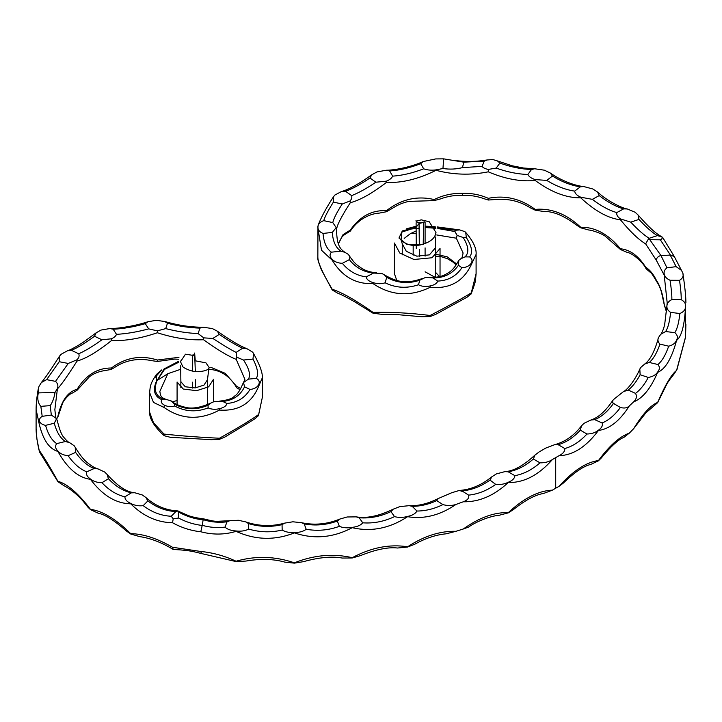 <?xml version="1.0" encoding="UTF-8"?>
<svg xmlns="http://www.w3.org/2000/svg" width="722" height="722" viewBox="0 0 722 722"><rect width="100%" height="100%" fill="white"/><g stroke="black" fill="none" stroke-linecap="round" stroke-linejoin="round"><path stroke-width="1.08" d="M416.17 227.195L419.049 223.477L423.661 222.412L423.2 244.541L406.838 244.307L398.968 238.034L402.334 230.941L416.17 227.367M423.661 222.412L424.716 221.798C418.841 223.73 417.966 222.214 416.549 221.961L416.016 220.499M416.17 227.484L401.919 232.051L401.062 240.164L401.964 240.94C407.118 245.092 413.453 246.373 420.953 244.803C433.471 241.374 434.545 236.166 435.113 235.48L436.007 232.601L429.247 221.753L421.26 219.84L416.089 221.239M425.096 271.797L435.077 277.302M440.041 276.49L440.041 248.512L432.009 257.754L413.941 259.487L399.771 253.025L394.402 243.025L394.402 273.638L396.82 280.479M439.572 276.598L435.249 272.023M317.87 256.879C317.545 261.797 322.31 272.582 332.165 289.224C342.174 292.536 355.784 300.244 372.985 312.355C391.153 311.958 410.204 312.996 430.141 315.478C449.544 305.388 463.253 297.852 471.276 292.861L476.096 273.629L475.545 279.757C475.789 280.587 474.354 285.226 471.24 293.673L467.143 297.157L435.528 314.467L430.086 316.57L421.621 316.741L397.804 314.657L381.848 314.332L373.048 313.222L358.888 304.476C351.578 299.567 338.817 293.294 338.113 293.412L332.237 289.973L321.38 269.775C318.501 262.438 317.319 258.332 317.842 257.456L317.951 227.042C317.797 229.849 319.494 231.979 323.032 233.432C323.79 242.565 326.588 248.81 331.425 252.177C329.376 254.451 329.638 256.851 332.237 259.369C334.638 261.815 338.004 263.133 342.318 263.313C348.897 271.246 356.894 275.759 366.307 276.842C366.496 279.324 368.743 281.246 373.048 282.609C377.371 283.99 381.397 284.053 385.115 282.807C395.827 288.006 406.946 288.656 418.48 284.748L419.816 280.19C408.228 284.089 397.199 283.141 386.712 277.338L385.115 282.807M484.606 198.884C477.468 196.249 470.094 195.057 462.486 195.319C454.905 195.093 447.568 196.294 440.465 198.92L434.121 200.608L408.462 201.402C402.524 203.144 399.753 203.586 390.376 209.515L386.36 211.763L379.104 213.134C370.991 213.522 358.554 218.54 350.459 230.932L343.753 235.201L341.668 237.367L338.41 243.892M664.258 304.801L661.37 291.724C659.827 287.022 658.329 283.746 656.849 281.887L656.614 281.481C653.103 275.452 651.127 272.528 650.684 272.699L646.055 268.728C643.519 262.907 632.797 253.142 627.12 252.366L620.505 249.541L605.198 236.175C602.148 233.693 591.192 229.849 589.026 230.083L580.741 227.809L576.481 225.038C563.927 215.634 552.971 211.113 543.603 211.474L535.246 210.192L530.083 207.71C519.398 200.851 507.16 198.171 493.352 199.66L488.379 200.021L484.606 198.893M419.329 256.472L419.329 249.406M406.315 229.497L419.157 228.197M476.096 273.629L476.096 254.424L471.276 264.676C463.244 281.634 449.535 289.17 430.141 287.302C410.168 296.986 391.116 295.749 372.985 283.593C355.729 284.333 342.12 276.517 332.165 260.155L321.498 250.227L317.87 227.701M463.786 162.17L462.477 167.612L482.052 166.385L484.245 161.114L463.786 162.17L443.66 158.858L435.664 158.93L423.164 161.547L420.718 163.677C409.816 167.901 399.456 170.329 389.636 170.934L392.642 176.159C402.452 175.455 412.794 173.009 423.679 168.822L420.718 163.677M629.304 405.935C619.81 420.872 609.521 429.048 598.439 430.465C586.246 446.846 573.124 455.257 559.072 455.699L555.714 457.595L555.714 488.198L559.072 486.312C573.115 470.762 586.237 462.179 598.439 460.564C609.539 445.564 619.828 436.422 629.304 433.146L633.6 428.742C642.697 413.941 650.712 405.168 657.643 402.425C665.323 384.763 671.64 374.095 676.586 370.422L685.53 336.984L685.53 307.049C684.492 325.559 681.514 336.687 676.586 340.423C671.64 358.599 665.323 369.231 657.643 372.335C650.712 388.49 642.697 398.345 633.6 401.892C636.506 399.176 637.147 396.342 635.531 393.382C640.152 390.006 644.403 384.7 648.284 377.453L640.134 374.736C636.497 381.559 632.526 386.676 628.212 390.079L623.447 391.613L614.395 398.824L612.752 400.448L612.653 402.677L614.982 404.293L613.375 403.589C607.554 411.657 601.327 417.009 594.684 419.653L602.121 422.948C608.574 420.394 614.666 415.249 620.406 407.497C624.331 408.517 627.301 408.002 629.304 405.935L633.6 401.892M685.9 324.25L685.53 337.183M435.249 254.099L447.126 256.815L456.764 264.044M338.338 243.675L343.076 234.587L350.314 230.092C359.926 216.365 371.974 209.894 386.46 210.689C401.161 199.236 417.063 195.518 434.166 199.552C443.037 195.175 452.486 193.108 462.486 193.334C471.547 193.063 480.139 194.723 488.28 198.315C505.003 194.94 520.643 198.631 535.201 209.407C551.256 207.954 566.427 213.902 580.714 227.24C595.127 226.997 608.366 234.172 620.442 248.765C630.053 249.722 638.456 255.841 645.639 267.122C649.818 269.829 653.374 274.17 656.316 280.154C660.034 285.668 662.661 293.692 664.213 304.224L666.496 311.832M533.377 459.012L540.002 462.838C531.961 469.851 523.585 474.119 514.867 475.645L508.207 471.8C516.925 470.293 525.318 466.024 533.377 459.012L534.849 455.194L539.144 451.909L545.868 448.028L554.577 444.716L558.169 444.698L564.794 448.524C572.537 446.431 579.928 441.593 586.986 434.012L580.326 430.168C573.295 437.749 565.913 442.586 558.169 444.698M482.052 166.385C483.226 167.901 485.328 168.912 488.379 169.408L496.194 168.1C507.223 172.026 517.773 174.155 527.854 174.48C528.946 176.7 531.41 178.406 535.246 179.588L546.716 180.41C556.346 186.222 565.66 189.796 574.658 191.122C574.992 193.559 577.022 195.581 580.741 197.205L592.338 199.344C600.993 206.005 609.142 210.418 616.796 212.584C616.371 214.912 617.608 217.024 620.505 218.928L630.748 222.132C637.824 229.695 643.961 235.083 649.159 238.305L648.203 239.379L649.782 239.695L660.973 255.534L666.966 267.826C664.484 269.685 663.59 271.878 664.294 274.387C664.908 276.887 666.839 278.845 670.07 280.262C671.388 289.215 671.983 295.659 671.848 299.594C668.707 301.137 667.065 303.222 666.92 305.839L667.173 302.635L664.213 275.172L656.316 260.245L645.639 243.874C638.474 239.56 630.071 231.527 620.442 219.777C608.339 218.432 595.099 211.113 580.714 197.819C566.445 198.027 551.274 192.242 535.201 180.464C520.697 181.881 505.057 178.993 488.28 171.827C470.645 175.374 453.236 174.859 436.061 170.302C418.462 179.065 401.928 183.108 386.46 182.413C372.029 193.442 359.98 200.202 350.314 202.701C341.587 216.248 337.021 225.102 336.596 229.271L336.587 230.652M437.839 228.504L454.95 231.545L457.107 235.39L463.172 237.52C468.668 246.292 469.291 252.745 465.049 256.87L460.835 258.765C461.602 259.144 462.351 257.222 463.082 252.98L456.349 238.197L436.738 234.957M416.224 233.314L410.403 233.648L404.203 238.404M402.253 243.747L406.296 251.283L416.847 256.184L429.428 254.866L435.249 248.025L435.574 236.933M425.096 256.157L425.096 247.881M666.487 311.967L664.294 304.991M685.521 337.318L676.893 369.754L673.825 374.33C669.691 379.429 667.128 383.147 666.135 385.485L657.634 402.686L645.757 412.957L633.6 428.742M629.304 433.146L623.961 437.315C618.456 439.454 610.884 446.358 601.236 458.028L598.43 460.817L590.867 464.399C583.728 465.997 574.568 472.197 563.404 483.018L559.072 486.312M454.95 231.545L455.492 230.255L437.731 227.863M418.48 284.748C421.477 286.463 425.348 286.869 430.086 285.966C434.491 285.037 437.009 283.403 437.658 281.093C448.136 280.641 456.223 276.183 461.918 267.718C466.123 267.519 469.183 266.084 471.087 263.413C472.711 260.877 472.224 258.711 469.607 256.924C473.009 252.709 471.908 246.256 466.304 237.556L463.172 237.52M466.304 237.556L465.753 232.475L464.905 231.663L459.797 229.921L455.492 230.255M460.835 258.765L458.831 260.281L458.425 265.29C452.504 273.746 444.075 277.961 433.137 277.943L437.658 281.093M461.918 267.718L458.425 265.29M465.049 256.87L469.607 256.924M433.137 277.943L425.646 277.347L419.816 280.19M386.712 277.338L384.257 274.793L381.821 273.439L373.536 273.069C363.762 272.113 355.693 267.645 349.331 259.649L342.318 263.313M366.307 276.842L373.536 273.069M349.331 259.649C350.17 257.889 349.845 256.13 348.338 254.388L344.935 252.339L340.928 251.139C335.775 247.754 332.905 241.518 332.31 232.421L323.032 233.432M376.622 272.772C370.873 272.384 365.982 270.949 361.948 268.458C357.146 265.127 355.296 264.694 348.555 254.731L348.338 254.388M331.425 252.177L340.928 251.139M332.31 232.421L336.199 227.601L332.779 222.593C333.717 218.531 336.867 212.331 342.228 204.01L333.393 202.106C328.131 210.499 324.909 216.681 323.727 220.643C319.918 221.97 317.987 224.1 317.951 227.042L317.87 227.8L317.951 227.042M323.727 220.643L332.779 222.593M342.228 204.01L349.999 200.987C351.641 199.236 352.192 197.44 351.641 195.608C358.527 192.936 366.605 188.469 375.882 182.206L369.935 178C360.684 184.318 352.562 188.749 345.549 191.303L351.641 195.608M345.549 191.303L341.325 191.619L334.837 195.057L333.365 196.953L333.393 202.106M375.882 182.206L386.36 181.159C389.618 179.886 391.712 178.217 392.642 176.159M389.636 170.934L386.306 170.239L376.929 171.944L371.767 174.796L369.935 178M423.679 168.822C427.361 170.13 431.485 170.482 436.043 169.878L442.956 168.506C449.671 169.526 456.178 169.228 462.477 167.612M443.66 158.858L442.956 168.506M527.854 174.48L531.527 169.48C521.419 169.192 510.869 167.053 499.895 163.064L496.194 168.1M574.658 191.122L580.326 186.827C571.382 185.518 562.095 181.935 552.447 176.069L546.716 180.41M552.447 176.069L550.462 173.109L544.388 170.193L534.677 168.767L531.527 169.48M499.895 163.064L497.431 160.925L492.873 159.553L487.07 159.968L484.245 161.114M616.796 212.584L623.627 208.875C615.983 206.7 607.843 202.277 599.206 195.608L592.338 199.344M599.206 195.608L597.599 192.061L592.807 188.974L583.665 186.52L580.326 186.827M649.159 238.305L657.309 235.625C652.119 232.439 646 227.042 638.97 219.425L630.748 222.132M638.97 219.425L638.095 215.003L635.098 212.223L627.292 208.974L623.627 208.875M660.973 255.534L670.449 255.092L660.359 239.821L649.782 239.695M660.359 239.821C662.038 239.144 662.525 238.116 661.821 236.753L661.74 236.708C655.991 233.811 648.112 226.573 638.095 215.003M670.449 255.092L674.285 256.509L662.868 237.764L661.821 236.753L657.309 235.625M666.966 267.826L676.135 266.653L670.242 255.11M648.284 377.453C652.733 376.676 655.847 374.889 657.634 372.074C659.809 369.456 659.908 366.929 657.941 364.52C662.047 361.072 665.63 354.962 668.698 346.181C672.895 345.062 675.521 343.04 676.577 340.116C678.03 337.336 677.444 334.855 674.817 332.671C677.245 328.916 678.915 322.544 679.835 313.528C683.59 311.976 685.485 309.711 685.521 306.715C685.963 303.836 684.528 301.48 681.207 299.666C681.342 295.767 680.792 289.323 679.537 280.326L670.07 280.262M679.537 280.326C682.687 278.403 683.779 275.966 682.822 273.042L681.469 270.353L676.135 266.653M685.9 302.626C685.864 296.228 684.862 286.472 682.877 273.358L682.822 273.042M666.92 305.839L666.857 306.543L666.92 305.839C666.65 308.393 667.877 310.568 670.603 312.373C669.727 321.371 668.076 327.752 665.648 331.524L660.711 334.322L658.428 337.697C657.002 343.961 653.076 353.609 650.847 356.966C648.852 360.233 646.813 362.579 644.728 364.005L640.622 367.588L639.818 369.086L640.134 374.736M679.835 313.528L670.603 312.373M671.848 299.594L681.207 299.666M658.581 337.174C657.39 339.701 657.85 342.011 659.962 344.114C656.948 352.868 653.383 358.987 649.268 362.462L644.728 364.005M668.698 346.181L659.962 344.114M665.648 331.524L674.817 332.671M649.268 362.462L657.941 364.52M594.684 419.653L590.84 420.033L584.008 423.318L581.49 425.854L580.326 430.168M586.986 434.012C591.634 433.922 595.442 432.658 598.43 430.204C601.706 428.002 602.942 425.583 602.121 422.948M612.653 402.677L613.375 403.589M555.714 457.595L552.438 459.526C548.982 461.836 544.839 462.937 540.002 462.838M559.072 455.699C563.061 453.705 564.965 451.313 564.794 448.524M555.714 488.198L552.438 490.139C538.594 490.689 523.874 498.18 508.288 512.611C494.056 512.232 479.065 517.692 463.307 528.991L455.988 531.293C440.095 530.914 423.967 536.076 407.596 546.789C389.618 543.946 371.171 547.574 352.246 557.682C333.266 553.296 313.98 555.01 294.386 562.817C274.892 556.175 255.453 555.651 236.058 561.229C224.686 555.913 212.927 552.655 200.797 551.473L172.54 547.276C157.206 538.386 143.263 533.847 130.718 533.657C115.926 519.082 102.497 510.977 90.44 509.326C78.256 493.288 67.408 483.948 57.904 481.285C49.06 465.473 42.769 455.095 39.033 450.176C37.183 441.837 36.208 434.942 36.1 429.482L36.1 409.582L39.033 423.173C42.769 439.454 49.06 448.876 57.904 451.44C67.426 468.434 78.274 477.72 90.44 479.309C102.497 495.391 115.917 503.559 130.718 503.812C143.173 516.149 157.116 522.466 172.54 522.746C181.439 527.674 190.861 530.688 200.797 531.771C212.918 534.957 224.668 534.812 236.058 531.347C255.407 540.092 274.847 540.607 294.386 532.881C313.962 539.478 333.248 537.746 352.246 527.683C371.162 532.078 389.609 528.414 407.596 516.699C423.958 519.407 440.086 515.318 455.988 504.434C451.782 505.833 447.423 505.878 442.92 504.588L436.747 500.617L438.101 498.595L451.71 492.747L459.4 490.437L463.398 491.808L462.17 490.879C471.737 490.067 481.014 486.475 490.003 480.094L495.716 484.39C486.989 490.59 477.955 494.173 468.623 495.13C469.336 498.009 467.558 500.22 463.307 501.781L455.988 504.434M463.307 528.991L468.56 527.069C477.413 520.797 491.655 515.77 499.037 515.309L508.279 512.864L513.216 509.741C525.228 500.166 535.336 494.741 543.531 493.478L552.438 490.139M614.982 404.293L620.406 407.497M635.531 393.382L628.212 390.079M435.682 227.701L425.096 227.222M425.096 227.502L435.898 228.287M664.213 275.172L664.294 274.387M656.316 260.245C656.569 257.889 658.04 256.328 660.711 255.561M645.639 243.874L648.203 239.379M620.442 219.777L620.505 218.928M580.714 197.819L580.741 197.205M535.201 180.464L535.246 179.588M488.28 171.827L488.379 169.408M386.46 182.413L386.36 181.159M350.314 202.701L349.999 200.987M336.596 229.271L336.199 227.601M430.204 277.356C436.557 277.564 441.711 276.58 445.664 274.396C450.041 271.707 453.01 270.786 458.66 260.588L458.831 260.281M456.349 238.197L457.107 235.39M410.403 233.648L416.206 230.905M332.237 259.369L332.165 260.155M373.048 282.609L372.985 283.593M430.086 285.966L430.141 287.302M471.087 263.413L471.276 264.676M416.152 226.23L406.486 228.82M674.285 256.509L681.469 270.353M456.349 263.918L456.412 264.595M656.614 281.481L656.316 280.154M646.055 268.728L645.639 267.122M350.314 230.092L349.999 231.591M620.505 249.541L620.442 248.765M386.46 210.689L386.36 211.763M580.741 227.809L580.714 227.24M434.166 199.552L434.121 200.608M535.246 210.192L535.201 209.407M462.486 193.334L462.477 194.48M488.379 200.021L488.28 198.315M471.087 294.016L471.276 292.861M430.086 316.57L430.141 315.478M373.048 313.222L372.985 312.355M332.237 289.973L332.165 289.224M425.096 243.594L425.096 222.087M419.32 245.101L419.049 223.477M195.166 359.529L194.633 353.04L194.137 354.926L195.166 359.637M178.65 361.424L164.273 369.032L157.062 380.539L164.508 369.393L178.812 362.2M195.193 360.783L205.95 362.859L209.29 367.751L208.559 368.78C207.079 370.296 203.866 371.234 198.911 371.604C191.547 372.579 181.466 366.704 182.603 366.262L180.509 361.695L185.464 354.195L193.063 355.386L192.476 356.397L194.137 354.926M177.089 400.484L172.495 401.865M149.616 412.199C149.526 416.892 151.593 423.715 162.982 434.671L164.381 435.772L170.365 437.297L211.221 439.671L219.38 439.337L224.795 437.072L247.592 423.372L255.119 418.607L258.449 415.673L262.321 397.497L258.656 414.482C251.527 419.708 238.468 427.623 219.47 438.236C199.823 437.306 181.33 435.926 164.002 434.075L153.479 422.731L149.616 412.199L149.616 392.569L153.479 402.425L164.002 407.425C181.312 419.635 199.804 420.511 219.47 410.051C238.477 411.396 251.536 403.481 258.656 386.315L262.321 377.814L262.321 397.506M240.76 388.653L236.229 385.963L236.744 387.804L240.119 389.763M57.679 417.632L62.552 403.273C63.915 399.555 70.251 393.237 72.191 393.129L76.911 390.421L89.591 376.595C93.959 373.355 99.131 371.343 105.105 370.548L111.251 369.429L114.247 367.669C126.422 359.366 139.815 358.13 151.476 360.63L157.36 361.46L174.643 359.087L178.587 359.249M36.1 428.868L36.966 439.346L39.493 451.918L57.913 481.664L63.798 485.554C72.769 490.337 80.72 497.431 87.633 506.853L90.449 509.615L98.066 513.134C104.988 514.542 114.455 520.517 126.467 531.058L130.727 534.027L139.662 536.608C150.483 538.17 161.656 542.448 173.172 549.442L174.85 549.55C189.859 550.354 193.64 551.662 201.366 553.521L236.067 561.581L245.859 561.066C260.552 558.566 273.557 558.918 284.883 562.131L294.377 563.142L303.565 561.644C318.98 557.357 331.867 556.157 342.228 558.052L352.246 557.98L360.35 555.651C375.783 549.46 388.174 546.915 397.533 548.016L407.596 547.041L414.717 544.253C425.393 538.269 435.907 534.785 446.25 533.793L455.988 531.293M213.55 401.829L213.55 379.267L208.667 386.83L196.619 390.674L183.244 389.032L177.089 382.019L177.089 404.582M178.632 361.298L164.075 368.942L157.062 380.539C153.281 390.106 155.663 396.396 164.192 399.419L161.954 399.726C154.192 396.414 152.45 390.033 156.728 380.584L156.313 374.565L161.728 369.917L154.797 377.741M40.847 406.351L50.215 405.629L51.325 415.069L42.192 416.332L40.847 406.351C37.977 403.066 37.12 398.589 38.293 392.903L38.185 389.293L39.024 386.36L41.371 382.525L46.632 379.655L59.213 361.713L59.231 356.542L60.955 354.376L67.417 350.793L71.451 350.332C77.976 347.544 85.656 342.851 94.492 336.253L96.17 332.815L100.99 330.071L109.924 328.537L113.192 329.232C123.336 328.736 134.039 326.876 145.293 323.655L147.929 321.723L156.376 320.315L164.796 321.525L167.459 323.257C178.866 326.236 189.687 327.851 199.931 328.104L203.243 327.237L212.376 328.573L217.376 331.208L219.217 334.394C228.54 340.73 236.356 345.351 242.646 348.239L247.077 348.789L252.637 352.128L253.557 353.527L252.971 359.096C257.592 367.814 258.711 374.24 256.346 378.364L248.431 379.131C250.805 374.98 249.162 368.608 243.504 360.025L236.744 357.191L236.103 352.408C230.047 349.313 222.304 344.656 212.873 338.438L203.748 337.869L198.126 333.591C187.855 333.158 177.052 331.497 165.708 328.609L157.36 330.856L148.687 328.88C137.234 331.967 126.503 333.781 116.495 334.34L113.192 329.232M36.1 409.275L36.1 409.582C36.091 404.13 36.786 397.371 38.185 389.293M463.307 501.781C479.092 502.124 494.083 495.698 508.288 482.513C523.874 482.856 538.594 475.193 552.438 459.526M236.229 385.963L225.264 373.337L210.743 367.281M178.966 357.318L157.351 360.025C140.817 354.836 125.511 357.498 111.441 368.003C97.416 367.922 85.954 375.025 77.064 389.311C67.76 391.73 61.325 400.909 57.76 416.865L56.533 418.67M51.325 415.069L56.388 418.471C56.09 419.807 55.576 416.865 54.854 409.636L57.39 388.923C60.765 385.575 67.326 376.288 77.064 361.045C85.9 358.635 97.362 351.822 111.441 340.613C125.447 341.037 140.754 338.41 157.351 332.752C173.803 338.049 189.2 340.378 203.532 339.737C217.367 349.71 228.26 356.253 236.229 359.366L244.902 379.321L243.513 382.498L248.431 379.131M164.192 399.419L167.621 399.835C159.697 397.66 160.654 395.06 159.833 391.441L167.838 373.698L180.771 369.258M207.458 404.618L207.458 379.772L203.983 385.106L195.12 387.931L185.265 386.766L180.852 381.667L180.852 387.777M192.476 388.039L192.476 382.182M174.598 405.972L174.534 404.167C185.364 409.861 196.537 410.222 208.044 405.25L208.135 407.876C196.474 412.37 185.292 411.73 174.598 405.972C171.466 407.127 168.055 406.856 164.381 405.168C161.331 403.408 160.519 401.594 161.954 399.726M167.621 399.835L171.556 401.179C174.562 403.806 179.327 405.89 185.861 407.425C192.242 409.022 200.499 407.596 210.653 403.147L213.965 401.658L222.638 401.423C232.881 400.548 240.191 395.674 244.559 386.821L243.513 382.498L242.962 383.517C239.984 390.593 237.186 394.781 234.569 396.071C232.394 398.589 227.403 400.268 219.587 401.116M170.852 400.656L174.534 404.167M208.044 405.25L210.653 403.147M244.559 386.821L250.002 389.438C244.821 398.021 237.105 402.695 226.834 403.445C226.491 405.863 224 407.632 219.38 408.733C214.994 409.672 211.239 409.383 208.135 407.876M226.834 403.445L222.638 401.423M256.346 378.364C259.306 380.088 260.001 382.326 258.449 385.061C256.824 387.606 254.018 389.059 250.002 389.438M242.646 348.239L236.103 352.408M243.504 360.025L252.971 359.096M199.931 328.104L198.126 333.591M212.873 338.438L219.217 334.394M145.293 323.655L148.687 328.88M165.708 328.609L167.459 323.257M94.492 336.253L101.937 339.773C92.903 346.289 85.16 350.955 78.716 353.771L71.451 350.332M116.495 334.34C115.791 336.163 114.049 337.661 111.251 338.817L101.937 339.773M59.213 361.713L68.247 363.446L55.54 381.36C57.814 383.49 58.428 385.864 57.363 388.499L55.007 392.488C54.177 397.858 52.58 402.235 50.215 405.629M78.716 353.771C79.582 355.829 78.987 357.85 76.911 359.818L68.247 363.446M38.293 392.903L55.007 392.488M55.54 381.36L46.632 379.655M45.576 425.366L54.285 423.227C56.677 432.144 60.359 438.236 65.341 441.503L56.686 443.633C51.767 440.339 48.067 434.247 45.576 425.366C42.472 424.744 40.441 423.39 39.493 421.314C39.114 419.347 40.008 417.686 42.192 416.332M68.103 455.708L75.62 452.396C81.27 460.51 87.452 465.88 94.167 468.524L86.73 471.8C80.052 469.192 73.843 463.822 68.103 455.708C63.59 455.266 60.197 453.714 57.913 451.051C55.35 448.552 54.935 446.07 56.686 443.633M65.341 441.503L69.547 442.613L74.195 445.772L75.196 447.288L75.62 452.396M57.182 420.718L56.569 418.715L54.285 423.227M101.946 482.702L108.408 478.74C115.529 486.285 123.182 490.987 131.35 492.855L124.915 496.799C116.729 494.94 109.076 490.238 101.946 482.702C97.317 482.666 93.481 481.439 90.449 479.011C87.163 476.818 85.927 474.417 86.73 471.8M94.167 468.524L97.984 468.894L104.699 472.044L107.163 474.498L108.408 478.74M143.191 505.653L147.875 500.906C156.566 507.539 165.907 511.086 175.897 511.546L171.249 516.248C161.322 515.797 151.972 512.268 143.191 505.653C138.687 506.203 134.536 505.454 130.727 503.424C126.828 501.637 124.888 499.425 124.915 496.799M131.35 492.855L134.806 492.756L142.342 494.994L145.952 497.557L147.875 500.906M178.514 518.008L178.307 511.898C186.177 516.293 194.462 518.947 203.144 519.858L203.198 519.705C211.14 522.132 219.082 522.836 227.024 521.816L225.002 527.114C217.403 528.062 209.813 527.466 202.232 525.318L202.187 525.445C193.929 524.506 186.041 522.033 178.514 518.008L173.208 518.856L171.249 516.248M175.897 511.546L177.756 510.986L178.307 511.898M248.684 529.082L248.567 523.612C259.667 526.925 270.822 527.268 282.049 524.641L282.167 530.047C271.003 532.674 259.839 532.349 248.684 529.082C245.336 530.896 241.13 531.527 236.067 530.977C231.067 530.661 227.376 529.37 225.002 527.114M227.024 521.816L229.858 520.697L238.386 520.273L245.94 521.952L248.567 523.612M282.049 524.641L284.73 523.107L292.861 521.798L301.426 522.674L304.188 523.919C315.361 525.968 326.416 525.011 337.354 521.058L339.845 519.064L347.147 516.979L356.271 516.871L359.168 517.782C369.917 518.586 380.512 516.528 390.945 511.6L393.246 509.181L399.826 506.609L409.193 505.671L412.208 506.33C420.439 506.303 428.624 504.398 436.747 500.617M337.354 521.058L339.34 526.356C328.429 530.3 317.382 531.266 306.191 529.253C303.502 531.419 299.567 532.511 294.377 532.538C289.396 532.791 285.325 531.961 282.167 530.047M306.191 529.253L304.188 523.919M390.945 511.6L394.51 516.609C384.122 521.528 373.536 523.603 362.751 522.818C360.81 525.246 357.309 526.762 352.246 527.367C347.426 528.206 343.121 527.872 339.34 526.356M362.751 522.818L359.168 517.782M442.92 504.588C434.328 508.839 425.655 510.996 416.919 511.041C415.565 513.604 412.461 515.4 407.596 516.438C403.047 517.692 398.688 517.746 394.51 516.609M416.919 511.041L412.208 506.33M514.867 475.645C514.714 478.325 512.521 480.527 508.279 482.26C504.452 484.146 500.265 484.859 495.716 484.39M490.003 480.094L491.835 476.8L496.348 473.93L504.895 471.628L508.207 471.8M460.6 490.464L462.17 490.879M463.398 491.808L468.623 495.13M203.144 519.858L202.232 525.318M229.858 520.697L217.015 521.329C215.156 521.474 210.842 520.688 204.082 518.974L203.198 519.705M204.019 518.965C196.321 517.945 190.843 516.69 187.585 515.228L177.756 510.986M77.064 361.045L76.911 359.818M111.441 340.613L111.251 338.817M157.351 332.752L157.36 330.856M203.532 339.737L203.748 337.869M236.229 359.366L236.744 357.191M157.062 380.539L167.901 373.653M258.449 385.061L258.656 386.315M219.38 408.733L219.47 410.051M164.381 405.168L164.002 407.425M202.187 525.445L200.797 531.771M173.208 518.856L172.54 522.746M39.493 421.314L39.033 423.173M209.723 369.375C221.167 370.341 230.137 376.433 236.654 387.66L236.744 387.804M157.351 360.025L157.36 361.46M111.441 368.003L111.251 369.429M77.064 389.311L76.911 390.421M57.76 416.865L57.589 418.002L57.76 416.865M164.381 435.772L164.002 434.075M219.38 439.337L219.47 438.236M258.449 415.673L258.656 414.482M200.797 551.473L201.366 553.521M172.54 547.276L173.208 549.46M194.633 353.04L195.319 371.451M192.476 371.072L192.476 356.397M413.174 255.182L413.174 245.832M413.174 245.426L413.174 244.532M416.26 248.413L416.26 245.841M416.26 245.426L416.26 244.74M435.249 277.284L435.249 248.025M402.253 254.866L402.253 243.855M581.49 425.854C574.116 435.565 565.155 441.846 554.577 444.716M639.818 369.086C636.253 377.796 628.05 389.573 623.447 391.613M666.857 306.345L664.673 324.548C663.103 331.425 660.594 334.945 660.711 334.322M344.935 252.339C340.188 248.937 336.966 245.841 336.587 230.58M422.56 278.457C406.378 284.116 397.425 282.374 384.257 274.793M423.164 161.547C412.452 166.547 395.8 170.202 386.306 170.239M341.325 191.619C349.186 189.317 359.33 183.704 371.776 174.796M317.888 227.439C316.994 226.888 322.048 214.226 333.365 196.953M476.096 254.424C476.655 248.458 473.208 241.139 465.753 232.475M425.096 226.139L435.213 226.753M437.487 226.952L459.797 229.921M597.599 192.061C607.554 201.348 622.996 208.559 627.292 208.974M550.462 173.109C560.85 180.59 575.804 186.023 583.665 186.52M497.431 160.925L512.313 165.816L523.621 168.036L534.677 168.767M455.79 160.627C466.556 161.89 476.989 161.674 487.07 159.968M612.752 400.448C605.605 411.152 598.294 417.677 590.84 420.033M456.16 264.965L452.811 261.951L447.306 258.647L441.214 256.68L435.249 256.093M416.098 222.836L416.26 244.731M401.558 241.383L402.262 243.801M504.895 471.628C513.351 471.24 523.333 465.762 534.849 455.194M438.101 498.595C427.984 503.712 418.345 506.068 409.193 505.671M393.246 509.181C378.87 516.086 366.541 518.649 356.271 516.871M339.845 519.064C327.183 524.271 314.377 525.472 301.426 522.674M284.73 523.107C271.761 526.672 258.828 526.293 245.94 521.961M178.072 510.932C166.06 510.391 155.356 505.932 145.952 497.557M134.806 492.756C126.946 492.305 117.731 486.222 107.163 474.498M97.984 468.894C95.024 468.118 91.523 466.069 87.497 462.739C84.104 460.275 80.007 455.122 75.196 447.288M69.547 442.613C68.346 442.315 66.415 440.528 63.753 437.261C61.56 435.014 59.348 429.265 57.11 420.005M41.371 382.525C45.179 378.048 51.136 369.393 59.24 356.542M67.417 350.793C70.422 350.224 81.631 343.573 84.474 341.38L96.17 332.815M109.924 328.537C118.986 328.573 135.465 325.92 147.929 321.732M164.796 321.525C178.307 325.387 191.122 327.292 203.243 327.237M217.376 331.208C230.156 340.224 240.056 346.082 247.077 348.789M253.557 353.527C259.839 364.98 262.763 373.075 262.321 377.814M156.313 374.574C149.959 384.321 150.356 385.918 149.616 392.569L149.616 392.569M459.4 490.437C470.717 489.687 481.529 485.139 491.835 476.8M193.063 355.549L193.063 354.394M180.455 361.036L180.518 361.713M180.699 365.774L180.87 381.658M207.458 379.79L208.748 369.574M195.355 379.682L195.355 387.913"/></g></svg>
